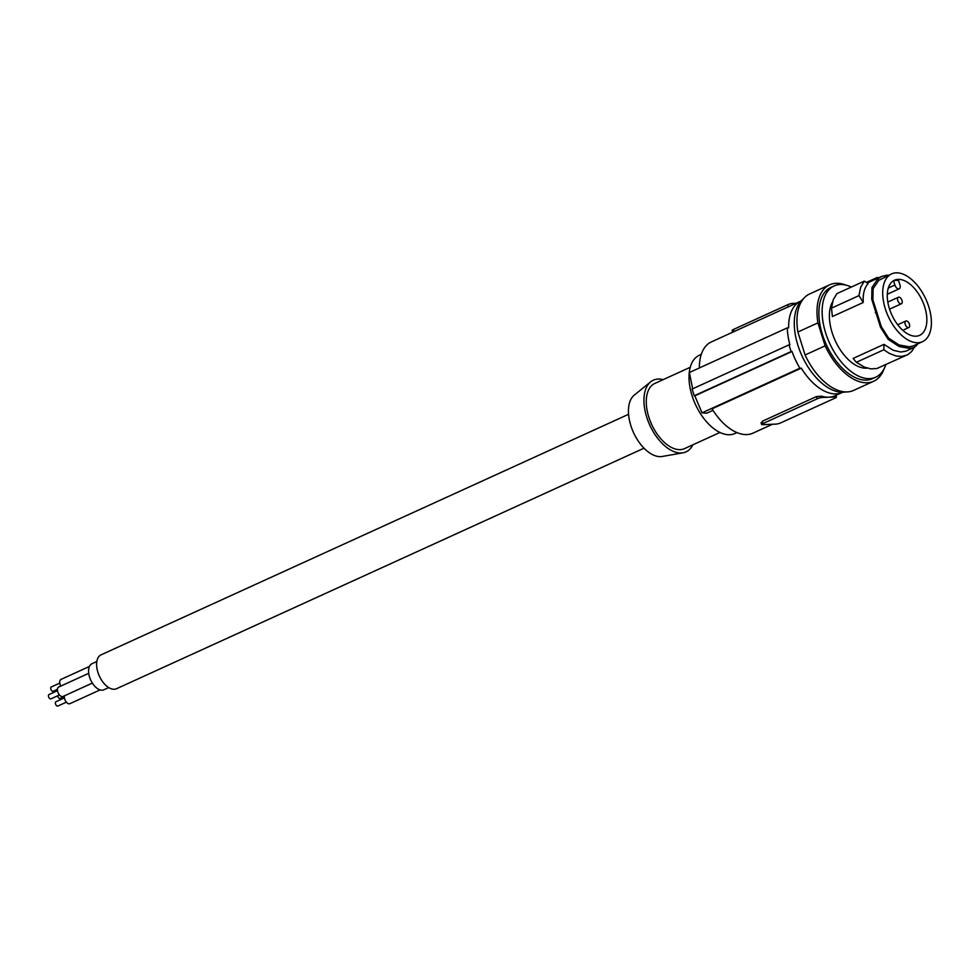 <?xml version="1.0" encoding="UTF-8"?>
<svg xmlns="http://www.w3.org/2000/svg" width="980" height="980" viewBox="0 0 980 980"><rect width="100%" height="100%" fill="white"/><g stroke="black" fill="none" stroke-linecap="round" stroke-linejoin="round"><path stroke-width="1.47" d="M842.665 392.245A50.139 27.857 65.5 0 1 842.236 392.453A50.139 27.857 65.5 0 1 801.285 368.149L799.901 368.211A52.295 29.045 65.5 0 1 792.012 351.514L791.166 351.551A53.729 29.841 -114.5 0 1 789.072 344.838L789.905 344.801A52.295 29.045 -114.5 0 1 787.271 327.884L788.643 327.822A50.139 27.857 -114.5 0 1 800.623 301.203A50.139 27.857 -114.5 0 1 801.064 301.007M801.285 368.149L712.031 408.844A50.139 27.857 65.5 0 0 752.971 433.148L772.485 424.254M761.926 423.372L762.244 421.277L816.438 396.569L821.534 396.19A50.139 27.857 65.5 0 0 828.86 397.206A50.139 27.857 65.5 0 0 834.911 395.785L842.236 392.453M835.144 398.052A3.577 0.649 162.6 0 0 836.467 397.072A3.577 0.649 162.6 0 0 835.756 396.912L821.951 397.513A3.577 0.649 -17.4 0 0 817.149 398.836L762.955 423.556A3.577 0.649 162.6 0 0 761.632 424.536A3.577 0.649 162.6 0 0 762.342 424.695L776.148 424.095A3.577 0.649 -17.4 0 0 780.95 422.772L835.144 398.052M712.987 410.363L706.764 413.193A250.709 45.693 -17.4 0 1 702.023 412.837L694.82 395.834A250.709 45.693 -17.4 0 1 694.22 395.761L692.113 389.048L789.072 344.838M799.901 368.211L702.023 412.837M787.271 327.884L689.381 372.51L692.713 389.109M699.377 367.953A50.139 27.857 -114.5 0 1 711.37 341.91L732.685 332.183M791.166 351.551L694.22 395.761M792.012 351.514L694.82 395.834M733.261 331.926L792.881 304.743A50.139 27.857 -114.5 0 1 793.31 304.547L800.623 301.203M734.179 331.73L733.469 329.464A3.577 0.649 162.6 0 0 732.146 330.444L732.721 332.269M733.469 329.464L787.663 304.743A3.577 0.649 -17.4 0 1 792.465 303.42L796.115 303.261M736.948 432.584L734.939 433.503A42.973 23.875 -114.5 0 1 692.003 395.491A42.973 23.875 -114.5 0 1 699.267 355.299L701.288 354.38M719.957 432.462L684.542 448.607A35.819 19.894 -114.5 0 1 648.76 416.929A35.819 19.894 -114.5 0 1 654.824 383.437L690.239 367.292M663.117 379.652A39.396 21.891 65.5 0 0 650.671 381.833A39.396 21.891 65.5 0 0 646.678 417.027A39.396 21.891 65.5 0 0 683.036 452.797A39.396 21.891 65.5 0 0 692.836 444.822M650.671 381.833L634.28 395.099A34.067 18.926 65.5 0 0 630.814 425.541A34.067 18.926 65.5 0 0 662.26 456.472L683.036 452.797M644.019 448.191L116.498 688.732A18.62 10.351 -114.5 0 1 97.902 672.268A18.62 10.351 -114.5 0 1 101.05 654.848L628.572 414.295M51.193 698.679A2.352 1.311 -114.5 0 1 50.96 698.85A2.352 1.311 -114.5 0 1 50.666 698.912A2.352 1.311 -114.5 0 1 48.682 697.013A2.352 1.311 -114.5 0 1 49 694.563A2.352 1.311 -114.5 0 1 49.282 694.489M108.707 687.568L103.88 689.773A14.32 7.963 -114.5 0 1 102.153 690.177A14.32 7.963 -114.5 0 1 90.087 678.577A14.32 7.963 -114.5 0 1 91.998 663.705L96.812 661.5M100.107 689.895L69.886 703.677A5.194 2.891 -114.5 0 1 64.705 699.083A5.194 2.891 -114.5 0 1 64.46 695.812M58.114 705.87A2.352 1.311 -114.5 0 1 57.869 706.041A2.352 1.311 -114.5 0 1 57.587 706.102A2.352 1.311 -114.5 0 1 55.603 704.204A2.352 1.311 -114.5 0 1 55.921 701.754A2.352 1.311 -114.5 0 1 56.203 701.68M60.821 686.049A5.194 2.891 -114.5 0 1 60.074 684.297A5.194 2.891 -114.5 0 1 60.944 679.446L89.425 666.461M53.483 691.084A2.352 1.311 -114.5 0 1 53.239 691.255A2.352 1.311 -114.5 0 1 52.957 691.317A2.352 1.311 -114.5 0 1 50.972 689.418A2.352 1.311 -114.5 0 1 51.291 686.968A2.352 1.311 -114.5 0 1 51.573 686.894M60.392 698.274A2.352 1.311 -114.5 0 1 60.16 698.446A2.352 1.311 -114.5 0 1 59.878 698.52A2.352 1.311 -114.5 0 1 57.673 695.788M92.353 683.097L62.977 696.486A5.194 2.891 -114.5 0 1 57.783 691.892A5.194 2.891 -114.5 0 1 58.665 687.041L88.727 673.333M891.604 273.898A37.252 20.69 65.5 0 0 883.115 298.961A37.252 20.69 65.5 0 0 899.42 333.163A37.252 20.69 65.5 0 0 922.511 341.677A37.252 20.69 65.5 0 0 931 316.601A37.252 20.69 65.5 0 0 914.695 282.399A37.252 20.69 65.5 0 0 891.604 273.898L878.742 280.366L873.107 288.671L872.886 299.782L881.277 326.536L888.591 338.1L898.979 344.935L909.085 346.798L909.648 348.464L899.064 346.504L888.186 339.337L880.505 327.222L871.722 299.182L871.943 287.544L877.847 278.822L881.682 276.446L867.19 283.049M845.777 285.07A53.006 29.449 65.5 0 0 829.668 284.812A53.006 29.449 65.5 0 0 817.933 322.873L825.136 345.842A53.006 29.449 65.5 0 0 873.645 381.269A53.006 29.449 65.5 0 0 884.009 368.946M851.351 287.042A50.139 27.857 65.5 0 0 834.103 285.94L830.856 287.422A50.139 27.857 65.5 0 0 826.312 344.605A50.139 27.857 65.5 0 0 872.457 378.672L875.716 377.19A50.139 27.857 65.5 0 0 885.798 364.719M834.103 285.94A50.139 27.857 65.5 0 0 829.57 343.123A50.139 27.857 65.5 0 0 875.716 377.19M829.668 284.812L809.615 293.963A53.006 29.449 65.5 0 0 797.879 332.012L817.933 322.873M825.136 345.842L805.082 354.981L797.879 332.012M805.082 354.981A53.006 29.449 65.5 0 0 853.592 390.42L873.645 381.269M831.518 308.124L832.375 316.552L863.245 302.477L858.958 295.617L860.673 287.25L864.323 281.125L836.895 293.632L833.233 299.757L831.518 308.124L858.958 295.617M863.245 302.477C862.743 294.049 864.36 287.777 868.072 283.649L864.323 281.125M878.717 277.793L877.321 277.438L877.945 278.149M877.321 277.438L866.308 282.461M914.205 347.422L911.719 351.465L907.884 354.576L876.867 368.529L870.816 368.872L864.238 367.047L856.373 362.294L853.115 358.423L883.997 344.348L883.813 349.774L856.373 362.294M906.745 355.164L901.367 356.463L896.1 355.997L889.423 353.449L883.813 349.774M883.997 344.348L893.148 350.264L900.889 352.016L905.851 351.195L914.499 347.288L917.966 343.747M922.511 341.677L912.919 346.038L909.085 346.798M909.648 348.464L914.083 347.484M887.182 276.899L886.692 275.209L888.603 275.257M886.692 275.209L881.682 276.446M873.107 288.671L871.943 287.544M875.373 312.828L876.377 312.804M888.591 338.1L888.186 339.337M909.428 324.196A3.577 1.985 65.5 0 0 905.851 321.024A3.577 1.985 65.5 0 0 905.238 324.38A3.577 1.985 65.5 0 0 908.815 327.541A3.577 1.985 65.5 0 0 909.428 324.196M898.587 280.562A30.258 16.807 65.5 0 0 893.564 280.782L894.899 285.021A4.3 2.389 65.5 0 0 899.199 288.818A4.3 2.389 65.5 0 0 899.922 284.8L898.587 280.562M913.262 287.152A30.282 16.819 65.5 0 0 894.397 280.268A30.282 16.819 65.5 0 0 887.598 300.689A30.282 16.819 65.5 0 0 900.841 328.423A30.282 16.819 65.5 0 0 919.534 335.38A30.282 16.819 65.5 0 0 926.529 315.033A30.282 16.819 65.5 0 0 913.262 287.152M867.227 368.125A39.041 21.683 -114.5 0 1 829.913 323.045A39.041 21.683 -114.5 0 1 832.547 301.914M845.716 391.927A51.573 28.653 -114.5 0 1 797.867 345.156A51.573 28.653 -114.5 0 1 803.306 298.912M901.98 300.431A3.577 1.985 65.5 0 0 898.403 297.259A3.577 1.985 65.5 0 0 897.803 300.615A3.577 1.985 65.5 0 0 901.38 303.776A3.577 1.985 65.5 0 0 901.98 300.431M835.34 395.589L835.756 396.912M762.244 421.277L762.955 423.556M816.438 396.569L817.149 398.836M821.534 396.19L821.951 397.513M792.881 304.743L792.465 303.42M788.373 307.022L787.663 304.743M898.979 344.935L899.064 346.504M915.896 344.691L916.508 345.744M878.742 280.366L877.847 278.822M872.886 299.782L871.722 299.182M881.277 326.536L880.505 327.222M894.899 285.021L888.321 288.022M761.056 422.699L761.632 424.536M835.916 395.332L836.467 397.072M57.502 690.68L49 694.563M64.423 697.883L55.921 701.754M59.78 683.097L51.291 686.968M66.371 702.17L57.869 706.041M57.428 689.344L53.239 691.255M64.349 696.535L60.16 698.446M59.449 694.967L50.96 698.85M887.807 302.097L898.403 297.259M897.692 324.748L905.851 321.024M887.28 294.257L899.199 288.818M889.558 309.166L901.38 303.776M902.788 330.297L908.815 327.541"/></g></svg>
